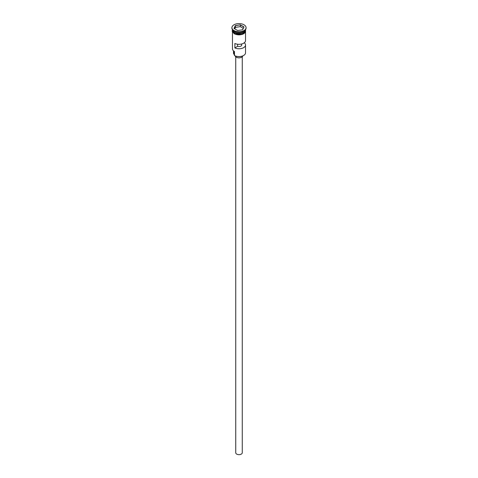 <?xml version="1.0" encoding="UTF-8"?>
<svg xmlns="http://www.w3.org/2000/svg" width="478" height="478" viewBox="0 0 478 478"><rect width="100%" height="100%" fill="white"/><g stroke="black" fill="none" stroke-linecap="round" stroke-linejoin="round"><path stroke-width="0.72" d="M243.541 55.526A6.31 3.645 180 0 1 243.463 55.568A6.31 3.645 180 0 1 234.537 55.568L234.381 55.478A6.531 3.77 0 0 0 243.619 55.478A6.531 3.77 0 0 0 245.531 52.813L245.531 44.998A6.531 3.77 0 0 0 244.276 42.775M234.537 55.568L234.429 51.505M242.262 56.786L242.262 452.768A3.262 1.882 180 0 1 240.249 454.506A3.262 1.882 180 0 1 236.694 454.1A3.262 1.882 180 0 1 235.738 452.768L235.738 56.786M242.782 55.908A3.806 2.199 180 0 1 240.255 57.73A3.806 2.199 180 0 1 236.305 57.211A3.806 2.199 180 0 1 235.218 55.908M232.487 29.708A6.531 3.77 0 0 0 234.381 32.116A6.531 3.77 0 0 0 241.288 32.976A6.531 3.77 0 0 0 245.513 29.708M232.469 29.69A6.531 3.77 0 0 0 232.469 29.714A6.531 3.77 0 0 0 234.381 32.379A6.531 3.77 0 0 0 241.498 33.197A6.531 3.77 0 0 0 245.531 29.714A6.531 3.77 0 0 0 245.531 29.69M231.926 27.67L231.926 28.118A7.074 4.081 0 0 0 233.999 31.004L234.381 31.225A6.531 3.77 0 0 0 243.619 31.225L244.001 31.004A7.074 4.081 0 0 0 246.074 28.118L246.074 27.67A7.074 4.081 0 0 0 244.001 24.784A7.074 4.081 0 0 0 236.293 23.9A7.074 4.081 0 0 0 231.926 27.67A7.074 4.081 0 0 0 233.999 30.562A7.074 4.081 0 0 0 241.707 31.446A7.074 4.081 0 0 0 246.074 27.67M234.381 31.225L233.999 31.004A7.074 4.081 0 0 0 244.001 31.004M245.531 32.08L245.531 40.552A6.531 3.77 180 0 1 241.796 43.958A6.531 3.77 180 0 1 234.871 43.474L234.871 47.914A6.531 3.77 0 0 0 241.796 48.403A6.531 3.77 0 0 0 245.531 44.998M232.469 29.714L232.469 30.604A6.531 3.77 0 0 0 234.381 33.269A6.531 3.77 0 0 0 241.498 34.087A6.531 3.77 0 0 0 245.531 30.604L245.531 29.714M241.33 44.078L241.33 44.185A2.719 1.571 180 0 1 241.719 44.998A2.719 1.571 180 0 1 240.338 46.366A2.719 1.571 180 0 1 237.596 46.342L234.871 47.914M241.653 44L241.33 44.185M240.332 24.802L243.977 26.905L242.645 29.773L237.668 30.544L234.023 28.441L235.355 25.567L240.332 24.802L235.445 25.71L234.148 28.513M232.469 32.08L232.469 48.816A6.531 3.77 0 0 0 234.381 51.481L234.381 51.481M233.503 50.853L233.503 52.992A5.497 3.173 180 0 0 234.101 54.426A3.262 1.882 180 0 1 234.381 54.898M237.596 46.342L237.596 44.233M243.236 28.339L240.303 26.649L235.445 27.395L235.355 25.567M235.445 27.395L234.764 28.871M240.303 26.649L240.303 24.958L243.852 27.013L242.567 29.785M243.577 32.134A6.417 3.705 180 0 1 234.459 32.157A6.417 3.705 180 0 1 234.423 32.134M232.947 30.861A6.417 3.705 0 0 0 234.459 32.247A6.417 3.705 0 0 0 245.053 30.861M245.573 30.825A6.584 3.8 180 0 1 241.695 34.518A6.584 3.8 180 0 1 234.345 33.735M232.469 30.114A6.584 3.8 0 0 0 234.345 33.293A6.584 3.8 0 0 0 241.904 34.016A6.584 3.8 0 0 0 245.531 30.114M234.101 54.426L234.101 51.307M245.561 29.642L242.531 34.32L234.208 33.747L232.194 31.309L232.439 29.642"/></g></svg>
